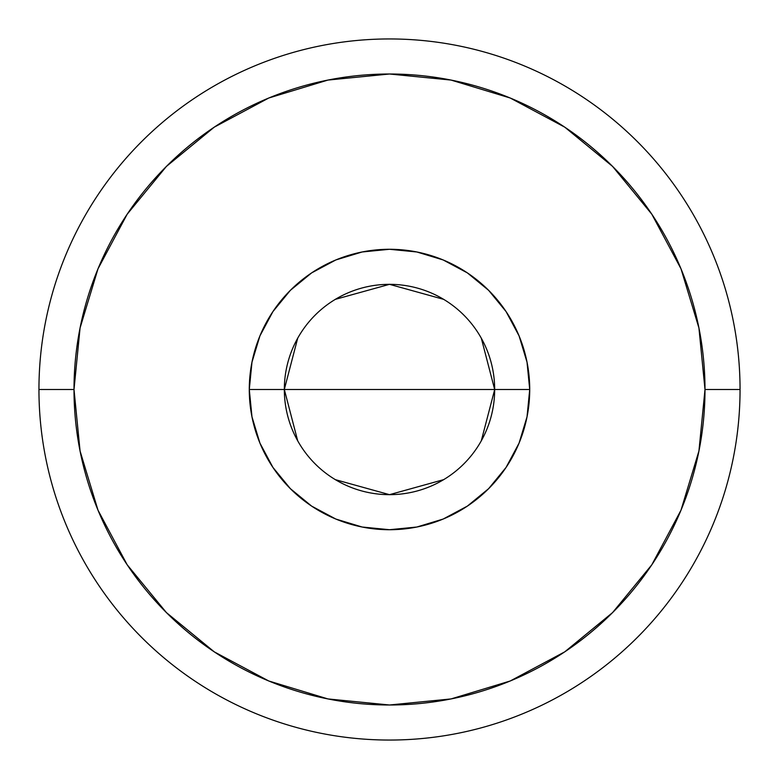 <?xml version="1.0" encoding="UTF-8"?>
<svg xmlns="http://www.w3.org/2000/svg" width="779" height="779" viewBox="0 0 779 779"><rect width="100%" height="100%" fill="white"/><g stroke="black" fill="none" stroke-linecap="round" stroke-linejoin="round"><path stroke-width="1.17" d="M389.5 389.5L284.335 389.5A105.165 105.165 0 0 1 389.5 284.335A105.165 105.165 0 0 1 494.665 389.5L389.5 389.5L494.665 389.5A105.165 105.165 0 0 0 389.5 284.335A105.165 105.165 0 0 0 284.335 389.5L249.28 389.5A140.22 140.22 0 0 1 389.5 249.28A140.22 140.22 0 0 1 529.72 389.5L494.665 389.5L529.72 389.5L527.023 416.853L519.048 443.163L506.087 467.4L488.647 488.647L467.4 506.087L443.163 519.048L416.853 527.023L389.5 529.72L362.147 527.023L335.837 519.048L311.6 506.087L290.353 488.647L272.913 467.4L259.952 443.163L251.977 416.853L249.28 389.5L251.977 362.147L259.952 335.837L272.913 311.6L290.353 290.353L311.6 272.913L335.837 259.952L362.147 251.977L389.5 249.28L416.853 251.977L443.163 259.952L467.4 272.913L488.647 290.353L506.087 311.6L519.048 335.837L527.023 362.147L529.72 389.5A140.22 140.22 0 0 1 389.5 529.72A140.22 140.22 0 0 1 249.28 389.5L284.335 389.5A105.165 105.165 0 0 0 389.5 494.665A105.165 105.165 0 0 0 494.665 389.5A105.165 105.165 0 0 1 389.5 494.665A105.165 105.165 0 0 1 284.335 389.5L389.5 389.5M284.335 389.393L297.705 338.193M335.35 299.35L389.5 284.335L443.65 299.35M481.305 338.193L494.665 389.5M740.05 389.5L704.995 389.5A315.495 315.495 0 0 1 389.5 704.995A315.495 315.495 0 0 1 74.005 389.5L38.95 389.5A350.55 350.55 0 0 0 389.5 740.05A350.55 350.55 0 0 0 740.05 389.5A350.55 350.55 0 0 1 389.5 740.05A350.55 350.55 0 0 1 38.95 389.5A350.55 350.55 0 0 1 389.5 38.95A350.55 350.55 0 0 1 740.05 389.5A350.55 350.55 0 0 0 389.5 38.95A350.55 350.55 0 0 0 38.95 389.5L74.005 389.5A315.495 315.495 0 0 1 389.5 74.005A315.495 315.495 0 0 1 704.995 389.5L740.05 389.5M74.005 389.5L80.071 451.051L98.018 510.235L127.172 564.775L166.414 612.586L214.225 651.828L268.765 680.982L327.949 698.929L389.5 704.995L451.051 698.929L510.235 680.982L564.775 651.828L612.586 612.586L651.828 564.775L680.982 510.235L698.929 451.051L704.995 389.5L698.929 327.949L680.982 268.765L651.828 214.225L612.586 166.414L564.775 127.172L510.235 98.018L451.051 80.071L389.5 74.005L327.949 80.071L268.765 98.018L214.225 127.172L166.414 166.414L127.172 214.225L98.018 268.765L80.071 327.949L74.005 389.5M494.665 389.607L481.295 440.807M443.65 479.65L389.5 494.665L335.35 479.65M297.695 440.807L284.335 389.5"/></g></svg>
